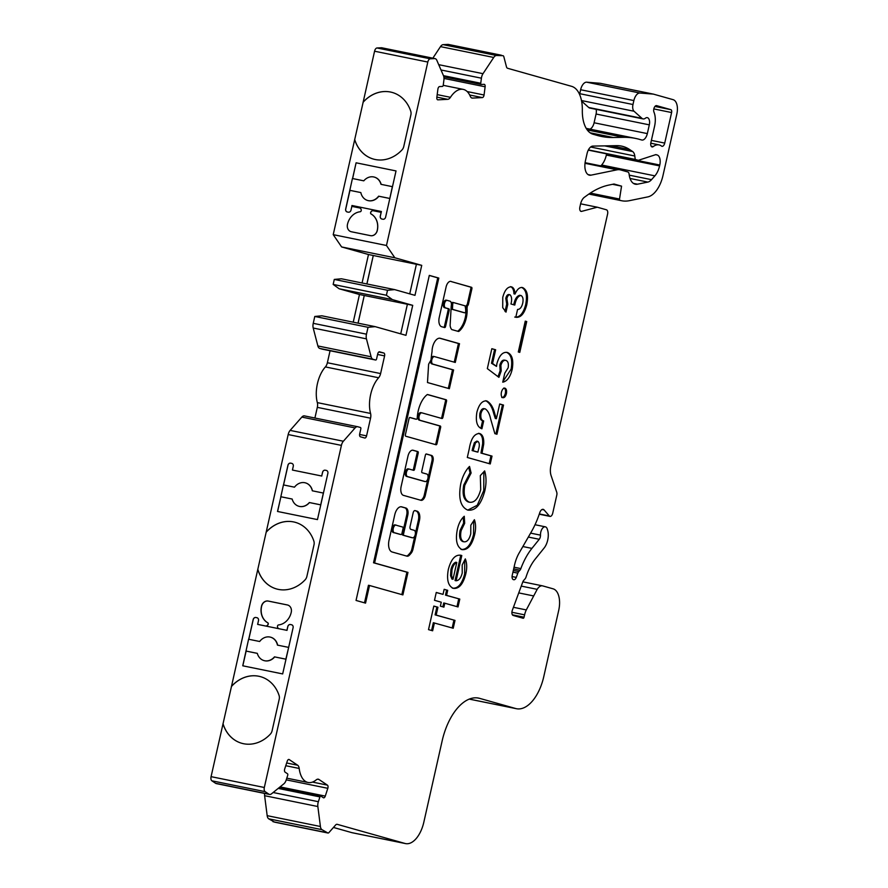 <?xml version="1.0" encoding="UTF-8"?>
<svg xmlns="http://www.w3.org/2000/svg" width="888" height="888" viewBox="0 0 888 888"><rect width="100%" height="100%" fill="white"/><g stroke="black" fill="none" stroke-linecap="round" stroke-linejoin="round"><path stroke-width="1.33" d="M453.679 302.619L452.669 302.408A1.276 0.677 101.5 0 0 452.636 302.408A1.276 0.677 101.5 0 0 451.726 303.474A1.276 0.677 101.5 0 0 451.67 303.863L451.426 308.203A1.276 0.677 101.5 0 0 451.848 309.257L463.647 312.576A1.276 0.677 101.5 0 0 463.68 312.587A1.276 0.677 101.5 0 0 463.703 312.587L464.746 312.798A1.276 0.677 101.5 0 0 465.712 311.211A15.529 8.236 101.5 0 0 465.123 306.238A1.276 0.677 101.5 0 0 464.746 305.738L453.724 302.63A1.276 0.677 101.5 0 0 453.701 302.619A1.276 0.677 101.5 0 0 452.791 303.696A1.276 0.677 101.5 0 0 452.736 304.073L452.492 308.414A1.276 0.677 101.5 0 0 452.913 309.468L464.713 312.798A1.276 0.677 101.5 0 0 464.746 312.798M441.713 326.762L444.611 327.55A1.276 0.677 101.5 0 0 444.644 327.561A1.276 0.677 101.5 0 0 445.554 326.484L449.217 310.245A1.276 0.677 101.5 0 0 448.84 308.813L445.598 307.892A3.841 2.042 -78.5 0 1 444.477 303.596A3.841 2.042 -78.5 0 1 447.208 300.377A3.841 2.042 -78.5 0 1 447.286 300.399L449.916 301.143A4.318 2.287 -78.5 0 1 451.226 305.983L450.116 325.496A9.269 4.917 101.5 0 0 451.703 329.481A1.276 0.677 101.5 0 0 451.903 329.615L458.486 331.468A1.276 0.677 101.5 0 0 458.519 331.468A1.276 0.677 101.5 0 0 458.896 331.357A18.093 9.59 101.5 0 0 467.055 308.447A1.276 0.677 -78.5 0 1 467.099 307.781L467.432 305.505A1.276 0.677 101.5 0 0 467.454 305.516A1.276 0.677 101.5 0 0 468.365 304.44L471.905 288.733A1.276 0.677 101.5 0 0 471.539 287.301L451.515 281.651A6.716 3.563 101.5 0 0 450.86 281.385A6.716 3.563 101.5 0 0 446.209 286.48L439.283 317.227A8.369 4.44 101.5 0 0 439.249 317.382A8.369 4.44 101.5 0 0 441.858 326.795A8.369 4.44 101.5 0 0 442.013 326.817M443.8 327.328A1.276 0.677 101.5 0 0 444.488 326.273L448.151 310.023A1.276 0.677 101.5 0 0 447.774 308.591L444.533 307.681A3.841 2.042 -78.5 0 1 443.412 303.374A3.841 2.042 -78.5 0 1 446.142 300.166A3.841 2.042 -78.5 0 1 446.22 300.177L447.13 300.366M432.545 347.208A10.712 5.683 101.5 0 0 432.056 351.504A65.29 34.621 101.5 0 0 431.024 359.995L428.615 364.191L427.483 382.528L449.361 388.7L453.59 369.963L432.922 364.136A3.841 2.042 -78.5 0 1 431.801 359.829A3.841 2.042 -78.5 0 1 434.532 356.61A3.841 2.042 -78.5 0 1 434.609 356.632L455.278 362.459L459.507 343.712L440.082 338.239A10.712 5.683 101.5 0 0 432.545 347.208M431.191 358.275A3.841 2.042 -78.5 0 1 433.466 356.399A3.841 2.042 -78.5 0 1 433.555 356.41L434.454 356.599M418.193 410.978A21.856 11.588 101.5 0 0 417.249 417.782A1.276 0.677 -78.5 0 1 416.283 419.247A1.276 0.677 -78.5 0 1 416.261 419.236L409.979 417.471A1.276 0.677 101.5 0 0 409.956 417.46A1.276 0.677 101.5 0 0 409.046 418.537L405.383 434.776A1.276 0.677 101.5 0 0 405.761 436.219L436.041 444.755A1.276 0.677 101.5 0 0 436.064 444.766A1.276 0.677 101.5 0 0 436.974 443.689L440.637 427.439A1.276 0.677 101.5 0 0 440.259 426.007L420.246 420.368A3.841 2.042 -78.5 0 1 419.125 416.061A3.841 2.042 -78.5 0 1 421.867 412.853A3.841 2.042 -78.5 0 1 421.944 412.865L441.947 418.514A1.276 0.677 101.5 0 0 441.98 418.514A1.276 0.677 101.5 0 0 442.89 417.449L446.553 401.198A1.276 0.677 101.5 0 0 446.176 399.767L427.594 394.527A1.276 0.677 101.5 0 0 427.572 394.516A1.276 0.677 101.5 0 0 427.184 394.627A21.856 11.588 101.5 0 0 418.193 410.978M435.22 444.522A1.276 0.677 101.5 0 0 435.908 443.467L439.571 427.228A1.276 0.677 101.5 0 0 439.194 425.796L419.192 420.146A3.841 2.042 -78.5 0 1 418.07 415.85A3.841 2.042 -78.5 0 1 420.801 412.631A3.841 2.042 -78.5 0 1 420.879 412.654L421.789 412.831M396.092 525.097L395.027 524.886A3.941 2.087 101.5 0 0 392.219 528.171A3.941 2.087 101.5 0 0 393.451 532.611L394.516 532.822A3.941 2.087 101.5 0 0 394.905 532.833L400.988 534.554A1.276 0.677 101.5 0 0 401.01 534.554A1.276 0.677 101.5 0 0 401.92 533.488L403.052 528.493A1.276 0.677 101.5 0 0 402.675 527.05L396.592 525.341A3.941 2.087 101.5 0 0 396.092 525.097A3.941 2.087 101.5 0 0 393.284 528.393A3.941 2.087 101.5 0 0 394.516 532.822M424.22 481.363A3.841 2.042 -78.5 0 1 424.142 481.352A3.841 2.042 -78.5 0 1 424.064 481.329L406.515 476.39A3.841 2.042 -78.5 0 1 405.394 472.083A3.841 2.042 -78.5 0 1 408.125 468.864A3.841 2.042 -78.5 0 1 408.203 468.886L409.113 469.075M406.46 472.294A3.841 2.042 -78.5 0 1 409.19 469.086A3.841 2.042 -78.5 0 1 409.268 469.108L413.63 470.329A1.276 0.677 101.5 0 0 413.653 470.34A1.276 0.677 101.5 0 0 414.563 469.264L418.226 453.024A1.276 0.677 101.5 0 0 417.848 451.592L413.142 450.26A7.06 3.741 101.5 0 0 412.998 450.227A7.06 3.741 101.5 0 0 407.981 456.121L401.143 486.469A7.959 4.218 101.5 0 0 403.463 495.371L420.901 500.299A6.072 3.219 101.5 0 0 421.023 500.321A6.072 3.219 101.5 0 0 425.341 495.249L433.011 461.227A5.173 2.742 101.5 0 0 431.501 455.433L426.351 453.979A1.276 0.677 101.5 0 0 426.329 453.979A1.276 0.677 101.5 0 0 425.408 455.045L421.756 471.295A1.276 0.677 101.5 0 0 422.122 472.727L426.817 474.048A3.841 2.042 -78.5 0 1 427.949 478.277A3.841 2.042 -78.5 0 1 425.208 481.574A3.841 2.042 -78.5 0 1 425.13 481.551L407.581 476.601A3.841 2.042 -78.5 0 1 406.46 472.294M264.069 660.605A12.155 10.29 -74.2 0 0 264.125 660.628L264.191 660.639A12.155 10.29 -74.2 0 0 264.191 660.639A12.155 10.29 -74.2 0 0 264.824 660.794A12.155 10.29 -74.2 0 0 274.692 656.909L285.858 659.162L288.656 647.408L282.673 673.925L242.746 665.8L248.596 639.238L259.651 641.491A12.155 10.29 -74.2 0 1 270.596 637.196L270.729 637.229A12.155 10.29 -74.2 0 0 270.662 637.218M265.734 626.04A2.564 2.176 -74.2 0 0 268.198 624.253A1.276 1.088 -74.2 0 0 267.788 622.777L267.654 622.732A15.296 12.954 105.8 0 1 261.461 606.404A15.296 12.954 105.8 0 1 261.649 605.638A6.405 5.428 105.8 0 1 268.232 601.054L287.346 604.95A6.405 5.428 105.8 0 1 287.679 605.028A6.405 5.428 105.8 0 1 291.364 611.688A15.296 12.954 105.8 0 1 278.521 624.941A1.276 1.088 -74.2 0 0 277.5 626.14A2.564 2.176 -74.2 0 0 279.121 628.76L286.924 630.347L287.768 626.606A2.564 2.176 105.8 0 1 290.465 624.53L291.53 624.752A2.564 2.176 105.8 0 1 293.096 627.683L288.656 647.408M267.788 622.777A15.296 12.954 105.8 0 1 261.594 606.437A15.296 12.954 105.8 0 1 261.782 605.672L261.649 605.638M351.781 206.36L359.596 207.947A2.564 2.176 105.8 0 1 361.216 210.567A1.276 1.088 105.8 0 1 360.195 211.755A15.296 12.954 -74.2 0 0 347.352 225.019A6.405 5.428 -74.2 0 0 351.049 231.679A6.405 5.428 -74.2 0 0 351.382 231.757L370.496 235.653A6.405 5.428 -74.2 0 0 377.067 231.069A15.296 12.954 -74.2 0 0 377.256 230.303A15.296 12.954 -74.2 0 0 371.062 213.975L371.129 213.986A1.276 1.088 105.8 0 1 370.707 212.51A2.564 2.176 105.8 0 1 373.315 210.745L381.13 212.332L380.286 216.084A2.564 2.176 105.8 0 0 381.718 218.981A2.564 2.176 105.8 0 1 380.353 216.095L381.385 211.511L351.97 205.505L351.781 206.36L359.662 207.959A2.564 2.176 105.8 0 1 359.762 207.992M351.049 231.679L351.104 231.701A6.405 5.428 -74.2 0 0 351.104 231.701A6.405 5.428 -74.2 0 0 351.448 231.779L370.562 235.664A6.405 5.428 -74.2 0 0 377.134 231.091A15.296 12.954 -74.2 0 0 377.322 230.325A15.296 12.954 -74.2 0 0 371.129 213.986M443.212 85.348A1.276 0.677 101.5 0 0 443.256 85.137L443.9 80.075A6.405 3.397 101.5 0 0 443.467 75.669L436.829 60.317A6.405 3.397 101.5 0 0 435.076 58.63A6.405 3.397 101.5 0 0 434.609 58.597L430.269 58.808A3.841 2.042 101.5 0 0 427.805 62.049L386.469 245.488L394.849 257.775L421.733 265.357L414.974 295.349L394.649 289.61L387.534 290.265L386.402 295.26L392.396 299.611L412.72 305.339L405.96 335.331L375.147 326.64L368.032 327.295L366.478 334.177A6.405 3.397 101.5 0 0 366.444 338.861L371.117 356.787A6.405 3.397 101.5 0 0 373.027 359.274L375.646 360.017A1.276 0.677 101.5 0 0 375.668 360.017A1.276 0.677 101.5 0 0 376.579 358.952L377.711 353.946A2.564 1.354 -78.5 0 1 379.531 351.803A2.564 1.354 -78.5 0 1 379.587 351.826L383.849 353.024A2.564 1.354 -78.5 0 1 384.593 355.888L380.608 373.571A6.405 3.397 -78.5 0 1 378.621 377.755A25.63 13.598 101.5 0 0 370.574 413.453A6.405 3.397 -78.5 0 1 370.551 418.193L366.566 435.875A2.564 1.354 -78.5 0 1 364.746 438.017A2.564 1.354 -78.5 0 1 364.691 437.995L360.439 436.796A2.564 1.354 -78.5 0 1 359.684 433.932L360.817 428.926A1.276 0.677 101.5 0 0 360.439 427.494L357.82 426.751A6.405 3.397 101.5 0 0 357.686 426.728A6.405 3.397 101.5 0 0 355.089 427.927L343.367 441.236A6.405 3.397 101.5 0 0 341.414 445.388L264.324 787.49A3.841 2.042 101.5 0 0 265.112 791.641L268.853 794.15A6.405 3.397 101.5 0 0 269.53 794.427A6.405 3.397 101.5 0 0 271.539 793.805L283.883 783.804A6.405 3.397 101.5 0 0 286.136 780.152L287.701 775.357A1.276 0.677 101.5 0 0 287.756 775.146A1.276 0.677 101.5 0 0 287.501 773.759L285.115 772.16A2.564 1.354 -78.5 0 1 284.704 768.964L287.246 761.183A2.564 1.354 -78.5 0 1 288.944 759.462A2.564 1.354 -78.5 0 1 289.222 759.584L297.658 765.223A6.405 3.397 -78.5 0 1 299.201 768.453A25.63 13.598 101.5 0 0 308.092 782.483A25.63 13.598 101.5 0 0 316.25 779.853A6.405 3.397 -78.5 0 1 318.281 779.187A6.405 3.397 -78.5 0 1 318.959 779.475L327.406 785.125A2.564 1.354 -78.5 0 1 327.938 787.889A2.564 1.354 -78.5 0 1 327.816 788.311L325.274 796.103A2.564 1.354 -78.5 0 1 323.565 797.824A2.564 1.354 -78.5 0 1 323.299 797.702L320.912 796.114A1.276 0.677 101.5 0 0 320.779 796.048A1.276 0.677 101.5 0 0 319.924 796.913L318.359 801.709A6.405 3.397 101.5 0 0 317.849 806.526L320.413 826.495A6.405 3.397 101.5 0 0 321.956 829.658L327.894 833A2.564 1.354 101.5 0 0 327.938 833.011A2.564 1.354 101.5 0 0 328.982 832.522L335.575 825.041A3.841 2.042 -78.5 0 1 337.14 824.308A3.841 2.042 -78.5 0 1 337.218 824.33L405.095 843.478A25.63 13.598 101.5 0 0 405.605 843.6A25.63 13.598 101.5 0 0 423.831 822.177L442.135 740.947A51.271 27.195 -78.5 0 1 478.588 698.101A51.271 27.195 -78.5 0 1 479.62 698.356L515.684 708.524A38.45 20.391 101.5 0 0 516.461 708.713A38.45 20.391 101.5 0 0 543.789 676.578L558.719 610.345A19.225 10.201 101.5 0 0 553.113 588.833L542.69 585.891A10.256 5.439 101.5 0 0 542.479 585.847A10.256 5.439 101.5 0 0 537.185 589.332L526.307 609.923A12.821 6.793 101.5 0 0 524.586 614.851L524.064 617.193A1.276 0.677 -78.5 0 1 523.154 618.259A1.276 0.677 -78.5 0 1 523.121 618.259L513.186 615.451A3.841 2.042 -78.5 0 1 512.332 610.256L522.777 582.006A3.841 2.042 -78.5 0 1 523.687 580.419L525.052 578.865A3.841 2.042 101.5 0 0 526.062 576.956A38.45 20.391 -78.5 0 1 535.209 559.096L544.144 547.996A12.821 6.793 101.5 0 0 547.707 540.104A12.821 6.793 101.5 0 0 547.63 530.214L547.286 529.082A6.405 3.397 101.5 0 0 545.321 526.828A6.405 3.397 101.5 0 0 540.492 535.142A3.841 2.042 -78.5 0 1 540.315 536.918A3.841 2.042 -78.5 0 1 539.249 539.282L531.923 548.384A52.547 27.872 101.5 0 0 520.868 568.586A3.841 2.042 -78.5 0 1 519.957 570.185L518.759 571.55A3.841 2.042 101.5 0 0 517.837 573.149L516.272 577.411A3.841 2.042 -78.5 0 1 513.797 579.731A3.841 2.042 -78.5 0 1 513.542 579.653A3.841 2.042 -78.5 0 1 513.431 579.631A3.841 2.042 -78.5 0 1 512.232 575.313L514.552 565.012A25.63 13.598 -78.5 0 1 519.125 553.013L531.268 531.979A64.091 33.988 101.5 0 0 539.738 512.764A5.128 2.72 -78.5 0 1 543.145 509.346A5.128 2.72 -78.5 0 1 544.078 509.923L549.295 515.961A3.841 2.042 101.5 0 0 549.994 516.394A3.841 2.042 101.5 0 0 552.725 513.186L556.776 495.227A3.841 2.042 101.5 0 0 556.721 492.163L551.126 475.691A12.821 6.793 -78.5 0 1 550.937 465.456L607.581 214.097A3.841 2.042 101.5 0 0 606.46 209.801L597.28 207.204L581.618 211.377A3.841 2.042 -78.5 0 1 581.085 211.4A3.841 2.042 -78.5 0 1 579.886 207.082L580.552 204.085A8.969 4.762 -78.5 0 1 584.371 197.28L587.667 194.905A128.172 67.976 -78.5 0 1 608.935 185.059L614.008 184.016L621.556 186.147L619.524 199.023A1.276 0.677 101.5 0 0 619.924 200.299L620.368 200.433A64.091 33.988 101.5 0 0 621.667 200.744A64.091 33.988 101.5 0 0 629.326 200.688L647.84 196.892A25.63 13.598 101.5 0 0 662.992 175.491L676.845 114.019A12.821 6.793 101.5 0 0 673.104 99.667L653.446 94.128L639.948 93.029A8.969 4.762 101.5 0 0 633.865 100.566L632.978 104.518A6.405 3.397 101.5 0 0 634.043 111.244L641.957 118.326A7.692 4.074 101.5 0 0 643.067 118.903A7.692 4.074 101.5 0 0 645.376 118.226A6.405 3.397 -78.5 0 1 647.308 117.649A6.405 3.397 -78.5 0 1 649.306 124.853L647.33 133.6A7.692 4.074 -78.5 0 1 641.869 140.027A7.692 4.074 -78.5 0 1 641.713 139.993L638.017 138.95A3.841 2.042 -78.5 0 1 637.85 138.928A3.841 2.042 -78.5 0 1 637.806 138.917A192.263 101.965 101.5 0 0 635.586 138.417A192.263 101.965 101.5 0 0 623.576 137.329L613.386 137.518A192.263 101.965 -78.5 0 1 601.387 136.441A192.263 101.965 -78.5 0 1 597.48 135.498L593.117 134.266A32.046 16.994 -78.5 0 1 582.328 110.29A32.046 16.994 101.5 0 0 571.539 86.314L507.603 68.276A3.841 2.042 -78.5 0 1 506.46 66.789L503.862 56.821A2.953 1.565 101.5 0 0 502.985 55.678L496.425 55.489A6.405 3.397 101.5 0 0 493.728 57.465L483.005 73.682A6.405 3.397 101.5 0 0 481.407 78.188L480.752 83.25A1.276 0.677 101.5 0 0 481.196 84.471A1.276 0.677 101.5 0 0 481.285 84.471L484.06 84.338A2.564 1.354 -78.5 0 1 484.249 84.349A2.564 1.354 -78.5 0 1 485.126 86.791L484.06 95.005A2.564 1.354 -78.5 0 1 483.982 95.438A2.564 1.354 -78.5 0 1 482.351 97.591L472.516 98.091A6.405 3.397 -78.5 0 1 472.061 98.057A6.405 3.397 -78.5 0 1 470.285 96.315A25.63 13.598 101.5 0 0 463.192 89.377A25.63 13.598 101.5 0 0 450.449 97.314A6.405 3.397 -78.5 0 1 447.719 99.334L437.895 99.833A2.564 1.354 -78.5 0 1 437.717 99.811A2.564 1.354 -78.5 0 1 436.841 97.369L437.895 89.166A2.564 1.354 -78.5 0 1 439.616 86.569L442.391 86.436A1.276 0.677 101.5 0 0 443.212 85.348M467.621 510.045C460.517 506.837 458.219 498.101 460.75 483.827C462.526 476.357 465.445 470.562 469.519 466.444L471.106 473.015L464.79 485.292C463.203 494.516 464.735 500.155 469.386 502.197L468.32 501.975L469.386 502.197C474.425 503.008 478.199 498.812 480.719 489.621L480.319 475.613L484.648 470.906C486.402 476.745 486.469 483.361 484.837 490.753C481.063 504.817 475.324 511.244 467.621 510.045L468.387 510.223M463.27 517.16L463.614 523.076L460.084 530.391C458.885 536.463 459.795 540.193 462.815 541.58L463.88 541.791C466.999 542.202 469.297 539.527 470.762 533.777L470.818 525.185L474.392 519.713C475.901 523.964 475.968 528.959 474.625 534.698C471.983 545.154 467.81 550.138 462.093 549.639C456.854 546.964 455.267 540.281 457.32 529.559C458.652 523.565 460.972 519.136 464.269 516.261L464.679 523.287L461.15 530.602C459.951 536.685 460.861 540.415 463.88 541.791L463.236 541.658M448.307 569.552C451.082 559.074 455.311 554.323 461.016 555.3L461.793 555.544L456.11 580.752C458.93 580.563 460.972 577.988 462.237 573.004L462.182 565.001L465.312 558.896C467.01 563.092 467.155 568.165 465.745 574.092C463.081 584.271 458.963 589.022 453.402 588.344C448.185 586.124 446.486 579.853 448.307 569.552M460.417 555.167L461.793 555.544M414.141 530.291A3.841 2.042 -78.5 0 1 415.273 534.521A3.841 2.042 -78.5 0 1 412.531 537.806A3.841 2.042 -78.5 0 1 412.454 537.784L403.929 535.386A1.276 0.677 -78.5 0 1 403.552 533.943L407.781 515.207A6.405 3.397 101.5 0 0 405.905 508.025L401.72 506.848A9.502 5.039 101.5 0 0 401.531 506.804A9.502 5.039 101.5 0 0 394.772 514.74L389.055 540.137A10.601 5.617 101.5 0 0 392.141 551.992L406.871 556.143A6.405 3.397 101.5 0 0 406.993 556.177A6.405 3.397 101.5 0 0 409.601 554.967L411.011 553.368A6.405 3.397 101.5 0 0 412.964 549.217L419.436 520.49A8.336 4.418 101.5 0 0 417.005 511.155L415.051 510.611A2.564 1.354 101.5 0 0 414.996 510.589A2.564 1.354 101.5 0 0 413.175 512.731L410.078 526.484A2.564 1.354 101.5 0 0 410.822 529.348L414.141 530.291M356.044 600.443L365.545 603.13L369.519 585.492L402.897 594.905L407.969 572.405L374.592 562.992L438.805 278.066L429.304 275.391L356.044 600.443M664.724 143.09A3.841 2.042 -78.5 0 1 661.982 146.309A3.841 2.042 -78.5 0 1 661.493 146.065A19.225 10.201 101.5 0 0 659.018 144.888A19.225 10.201 101.5 0 0 653.235 146.609A3.841 2.042 -78.5 0 1 652.081 146.942A3.841 2.042 -78.5 0 1 650.882 142.624L654.556 126.34A16.661 8.836 101.5 0 0 653.968 112.132A3.841 2.042 -78.5 0 1 654.167 107.803A3.841 2.042 -78.5 0 1 656.576 105.639A3.841 2.042 -78.5 0 1 656.654 105.661L670.862 109.668A2.564 1.354 -78.5 0 1 671.606 112.543L664.724 143.09L651.381 140.382M590.964 175.169A12.821 6.793 -78.5 0 1 589.432 175.18A12.821 6.793 -78.5 0 1 585.436 160.772L587.046 153.646A8.969 4.762 -78.5 0 1 592.862 146.098L616.672 145.654A76.901 40.781 -78.5 0 1 621.478 146.087A76.901 40.781 -78.5 0 1 629.603 149.528L632.645 151.559A8.969 4.762 -78.5 0 1 634.798 155.999L635.242 159.429L638.361 160.317L655.844 154.612L657.153 154.978A8.969 4.762 -78.5 0 1 659.773 165.024L659.573 165.901A15.385 8.159 -78.5 0 1 654.889 175.857L651.515 179.676A12.821 6.793 -78.5 0 1 647.851 182.084L637.506 184.204A17.949 9.513 -78.5 0 1 635.364 184.227A17.949 9.513 -78.5 0 1 629.159 174.548L629.093 174.015A3.841 2.042 101.5 0 0 627.838 171.961L620.612 169.93A25.63 13.598 101.5 0 0 620.09 169.808A25.63 13.598 101.5 0 0 617.027 169.819L590.964 175.169L588.034 174.57M520.901 295.46C517.926 296.126 515.895 299.323 514.796 305.072L510.966 303.996C512.087 299.611 511.777 296.548 510.023 294.783C508.58 294.649 507.536 295.926 506.87 298.59L507.781 304.284L506.005 312.132L502.719 307.637L502.763 297.369C504.662 290.165 507.581 286.658 511.532 286.857C513.686 287.645 514.84 290.054 515.018 294.061C517.193 289.111 519.758 286.957 522.721 287.623C527.183 289.954 528.527 295.704 526.728 304.884C524.353 313.73 520.712 317.86 515.795 317.282L517.571 309.435C519.902 309.457 521.622 307.415 522.699 303.296C523.52 299.145 522.921 296.525 520.901 295.46L520.723 295.426M440.381 606.138L441.258 602.208L434.498 600.299L436.263 592.451L443.034 594.361L444.167 589.31L447.696 590.309L446.564 595.36L459.795 599.089L458.03 606.937L444.788 603.207L443.911 607.137L440.381 606.138M434.399 622.943L432.634 630.791L428.516 629.625L433.821 606.071L437.939 607.237L436.175 615.084L455 620.401L453.224 628.249L433.333 622.721L431.59 630.491M492.019 456.099L490.254 463.947L467.31 457.475L469.286 448.718C470.984 438.55 474.436 433.488 479.642 433.522C482.728 434.632 484.082 438.217 483.683 444.266L482.018 453.28L492.019 456.099L490.953 455.877L489.21 463.647M485.27 408.869C483.327 408.569 481.873 410.189 480.919 413.73C480.441 417.926 481.363 420.324 483.683 420.945L481.906 428.793C477.045 426.973 475.38 421.411 476.911 412.121C479.065 404.218 482.339 400.488 486.746 400.932C490.465 402.908 493.106 407.059 494.672 413.375L496.381 418.714L499.7 403.985L503.518 405.072L496.947 434.232L494.86 433.644L490.553 418.648C489.588 413.897 487.823 410.633 485.27 408.869L485.114 408.835M506.404 393.661C505.605 396.525 504.406 397.868 502.819 397.713C501.365 397.014 500.899 395.182 501.409 392.241C502.197 389.377 503.385 388.023 504.972 388.178C506.438 388.877 506.915 390.709 506.404 393.661L505.339 393.44C504.539 396.303 503.341 397.658 501.764 397.502M501.198 370.962L498.912 377.345L487.334 368.609L491.83 348.695L495.648 349.772L492.563 363.458L496.514 366.4L496.903 363.625C499.334 355.278 502.863 351.57 507.503 352.514C512.165 354.534 513.73 360.162 512.187 369.386C510.256 377.056 507.104 381.318 502.741 382.184L504.761 373.215L508.169 367.776C508.802 363.636 508.036 361.172 505.871 360.406L504.806 360.184C502.664 359.696 500.999 361.361 499.822 365.168L500.888 365.379L501.198 370.962L500.133 370.74L498.013 376.656M505.871 360.406C503.729 359.918 502.064 361.571 500.888 365.379M526.728 321.556L519.769 352.403L518.303 351.981L525.252 321.145L526.728 321.556L525.663 321.345L518.725 352.103M392.252 92.463A34.61 29.315 -74.2 0 0 363.137 102.253L333.222 234.654L341.614 246.942L368.487 254.523L362.071 282.983M363.137 102.253L374.57 51.215A3.841 2.042 101.5 0 1 377.023 47.974L381.374 47.763A6.405 3.397 101.5 0 1 381.84 47.797L435.076 58.63M501.42 55.234L448.185 44.4L443.179 44.655A6.405 3.397 101.5 0 0 440.481 46.62L432.845 58.175M596.103 109.346A6.405 3.397 -78.5 0 1 596.07 114.019L594.094 122.766A7.692 4.074 -78.5 0 1 589.843 129.115M581.596 101.121L588.711 107.492A7.692 4.074 101.5 0 0 589.832 108.07L643.067 118.903M653.446 94.128L600.199 83.294L586.702 82.184A8.969 4.762 101.5 0 0 580.63 89.732L579.731 93.684A6.405 3.397 101.5 0 0 579.587 94.439M333.455 827.45L351.848 832.644A25.63 13.598 101.5 0 0 352.37 832.766L405.605 843.6M264.58 793.428A6.405 3.397 101.5 0 0 264.613 795.692L267.177 815.661A6.405 3.397 101.5 0 0 268.709 818.825L274.647 822.166A2.564 1.354 101.5 0 0 274.703 822.177A2.564 1.354 101.5 0 0 274.758 822.188M260.595 676.689A34.61 29.315 -74.2 0 0 231.468 686.48L211.078 776.656A3.841 2.042 101.5 0 0 211.877 780.807L215.606 783.305A6.405 3.397 101.5 0 0 216.295 783.593L269.53 794.427M231.468 686.48L257.786 569.43A34.61 29.315 -74.2 0 0 276.545 588.955A34.61 29.315 -74.2 0 0 305.095 579.842A6.405 5.428 -74.2 0 0 306.871 576.445L313.997 544.832A6.405 5.428 -74.2 0 0 313.841 541.036A34.61 29.315 -74.2 0 0 295.338 522.344A34.61 29.315 -74.2 0 0 266.189 532.123L257.786 569.43M357.553 426.706L304.573 415.917A6.405 3.397 101.5 0 0 304.44 415.895A6.405 3.397 101.5 0 0 301.842 417.094L290.132 430.403A6.405 3.397 101.5 0 0 288.178 434.554L266.189 532.123M330.07 350.738L327.372 362.737A6.405 3.397 -78.5 0 1 325.385 366.922A25.63 13.598 101.5 0 0 317.338 402.619A6.405 3.397 -78.5 0 1 317.316 407.359L314.907 418.015M375.147 326.64L321.911 315.806L314.785 316.461L313.242 323.332A6.405 3.397 101.5 0 0 313.209 328.027L317.882 345.954A6.405 3.397 101.5 0 0 319.78 348.44L322.411 349.184A1.276 0.677 101.5 0 0 322.433 349.184A1.276 0.677 101.5 0 0 322.455 349.184L375.668 360.017M394.649 289.61L341.414 278.777L334.288 279.431L333.166 284.426L339.161 288.778L359.474 294.505L353.235 322.189M606.604 153.857A8.969 4.762 -78.5 0 1 606.537 154.19L606.338 155.067A15.385 8.159 -78.5 0 1 601.642 165.024L600.876 165.889M277.589 511.477L280.908 496.758L292.152 499.045A12.155 10.29 -74.2 0 0 298.845 506.271A12.155 10.29 -74.2 0 0 309.346 502.53L320.779 504.861L327.872 473.348A2.564 2.176 -74.2 0 0 326.307 470.418L325.241 470.196A2.564 2.176 -74.2 0 0 322.555 472.261L321.711 476.012L292.43 470.052L293.273 466.311A2.564 2.176 -74.2 0 0 291.708 463.37L290.642 463.159A2.564 2.176 -74.2 0 0 287.945 465.223L283.505 484.937M298.912 506.293A12.155 10.29 -74.2 0 0 298.979 506.304A12.155 10.29 -74.2 0 0 309.468 502.575L320.779 504.872L317.46 519.591L277.522 511.466L280.908 496.758M222.999 723.764A34.61 29.315 -74.2 0 0 241.769 743.289A34.61 29.315 -74.2 0 0 270.307 734.176A6.405 5.428 -74.2 0 0 272.094 730.78L279.221 699.167A6.405 5.428 -74.2 0 0 279.054 695.371A34.61 29.315 -74.2 0 0 260.561 676.678A34.61 29.315 -74.2 0 0 231.413 686.457M248.729 639.271L253.169 619.558A2.564 2.176 105.8 0 1 255.855 617.493L256.921 617.704A2.564 2.176 105.8 0 1 258.486 620.645L257.642 624.386L265.468 625.985A2.564 2.176 -74.2 0 0 268.076 624.22A1.276 1.088 -74.2 0 0 267.654 622.732M386.469 245.488L333.222 234.654M354.667 139.538A34.61 29.315 -74.2 0 0 373.426 159.074A34.61 29.315 -74.2 0 0 401.975 149.95A6.405 5.428 -74.2 0 0 403.751 146.553L410.878 114.941A6.405 5.428 -74.2 0 0 410.722 111.144A34.61 29.315 -74.2 0 0 392.219 92.452A34.61 29.315 -74.2 0 0 363.07 102.231M351.848 206.371L351.004 210.123A2.564 2.176 105.8 0 1 348.307 212.188L347.252 211.977A2.564 2.176 105.8 0 1 345.676 209.035L352.425 178.51L363.791 180.83A12.155 10.29 105.8 0 1 374.281 177.089A12.155 10.29 105.8 0 1 380.985 184.327L392.485 186.68L385.614 217.16A2.564 2.176 105.8 0 1 382.917 219.236L381.851 219.014A2.564 2.176 105.8 0 1 381.718 218.981M352.558 178.544L356.099 162.804L396.026 170.929L392.485 186.68M421.733 265.357L416.405 264.269L409.734 293.873M366.866 283.96L373.282 255.489L368.487 254.523M412.72 305.339L407.392 304.262L400.721 333.855M358.031 323.165L364.269 295.482L359.474 294.505M326.251 832.533L273.005 821.7M533.222 595.848L518.747 592.907M597.28 207.204L580.619 203.818M621.556 186.147L612.565 184.316M394.849 257.775L341.614 246.942M366.933 283.971L373.282 255.489M373.349 255.511L416.405 264.28M387.534 290.265L334.288 279.431M386.402 295.26L333.166 284.426M392.396 299.611L339.161 288.778M358.097 323.176L364.269 295.482M364.335 295.504L407.392 304.262M368.032 327.295L314.785 316.461M635.242 159.429L588.389 149.894M638.361 160.317L588.278 150.116M347.153 211.943A2.564 2.176 105.8 0 1 345.743 209.057L349.961 190.365L360.828 192.574L349.761 190.31M367.787 200.51A12.155 10.29 -74.2 0 0 367.887 200.544A12.155 10.29 -74.2 0 0 378.832 196.237L378.632 196.181A12.155 10.29 105.8 0 1 367.688 200.488A12.155 10.29 105.8 0 1 360.828 192.563M392.352 186.635L389.821 198.479L378.832 196.237M389.688 198.435L378.632 196.181M371.062 213.975A1.276 1.088 105.8 0 1 370.651 212.487A2.564 2.176 105.8 0 1 373.249 210.722L381.13 212.332M381.063 212.31L381.252 211.466M381.174 184.371A12.155 10.29 -74.2 0 0 374.481 177.145A12.155 10.29 -74.2 0 0 374.381 177.123M352.625 178.555L356.099 162.804M356.166 162.815L396.026 170.929M291.875 463.414A2.564 2.176 -74.2 0 0 291.775 463.392L290.709 463.181A2.564 2.176 -74.2 0 0 288.012 465.245L283.572 484.948M280.841 496.736L283.439 484.926L294.494 487.179A12.155 10.29 -74.2 0 1 305.439 482.872A12.155 10.29 -74.2 0 1 312.31 490.798L323.432 493.073M305.505 482.894A12.155 10.29 105.8 0 1 305.572 482.917A12.155 10.29 105.8 0 1 312.432 490.831M326.473 470.462A2.564 2.176 -74.2 0 0 326.373 470.44L325.308 470.218A2.564 2.176 -74.2 0 0 322.622 472.283L321.711 476.012M321.778 476.035L292.43 470.052M280.774 496.725L292.152 499.034M320.712 504.85L323.365 493.051M242.813 665.811L246.131 651.093L257.309 653.368A12.155 10.29 -74.2 0 0 264.002 660.583A12.155 10.29 -74.2 0 0 274.492 656.854M288.522 647.363L277.456 645.121A12.155 10.29 -74.2 0 0 270.596 637.196M257.298 653.346L245.932 651.037M257.642 624.386L286.924 630.347M261.782 605.672A6.405 5.428 105.8 0 1 268.354 601.098L287.479 604.983A6.405 5.428 105.8 0 1 287.745 605.05M286.991 630.369L287.834 626.617A2.564 2.176 105.8 0 1 290.531 624.553L291.597 624.775A2.564 2.176 105.8 0 1 291.697 624.797M277.655 645.154A12.155 10.29 -74.2 0 0 270.796 637.251A12.155 10.29 -74.2 0 0 270.762 637.24L270.729 637.229A12.155 10.29 -74.2 0 1 277.589 645.143M248.795 639.282L253.235 619.58A2.564 2.176 105.8 0 1 255.922 617.515L256.987 617.726A2.564 2.176 105.8 0 1 257.087 617.748M274.692 656.909L285.991 659.207M223.066 723.775A34.61 29.315 -74.2 0 0 241.802 743.3M295.371 522.355A34.61 29.315 -74.2 0 0 266.256 532.145M257.853 569.441A34.61 29.315 -74.2 0 0 276.579 588.966M354.723 139.56A34.61 29.315 -74.2 0 0 373.46 159.074M510.023 294.783L508.957 294.561C507.514 294.439 506.471 295.704 505.805 298.368L506.87 298.59M505.805 298.368L506.715 304.073L507.781 304.284M506.715 304.073L505.039 311.477M510.467 286.635C512.62 287.435 513.775 289.832 513.963 293.85L515.018 294.061M521.656 287.412C526.118 289.732 527.461 295.493 525.663 304.673L526.728 304.884M525.663 304.673C523.287 313.508 519.647 317.649 514.729 317.06M519.846 295.249C516.86 295.904 514.829 299.112 513.73 304.85M436.252 592.529L443.034 594.361M444.155 589.388L447.696 590.309M446.631 590.087L445.499 595.138L446.564 595.36M445.499 595.138L459.795 599.089M458.73 598.867L456.987 606.648M442.857 606.837L443.723 602.985L444.788 603.207M433.799 606.16L437.939 607.237M436.874 607.026L435.109 614.873L436.175 615.084M435.109 614.873L455 620.401M453.935 620.179L452.181 627.949M420.357 500.144A6.072 3.219 101.5 0 0 424.275 495.038L431.945 461.005A5.173 2.742 101.5 0 0 430.436 455.222L426.107 454.001M412.809 470.096A1.276 0.677 101.5 0 0 413.497 469.053L417.16 452.802A1.276 0.677 101.5 0 0 416.783 451.37L412.576 450.183M401.853 594.605L406.904 572.194L373.526 562.781L437.74 277.855L429.281 275.469M437.74 277.855L438.805 278.066M373.526 562.781L374.592 562.992M406.904 572.194L407.969 572.405M364.502 602.83L368.453 585.27L369.519 585.492M411.544 537.595A3.841 2.042 -78.5 0 1 411.466 537.584A3.841 2.042 -78.5 0 1 411.388 537.573L402.863 535.164A1.276 0.677 -78.5 0 1 402.486 533.732L406.715 514.985A6.405 3.397 101.5 0 0 404.839 507.814L401.065 506.748M415.429 533.344L418.37 520.279A8.336 4.418 101.5 0 0 415.939 510.944L414.707 510.589M406.338 555.999A6.405 3.397 101.5 0 0 408.536 554.756L409.945 553.146A6.405 3.397 101.5 0 0 411.899 549.006L414.885 535.775M394.627 532.844L399.922 534.332A1.276 0.677 101.5 0 0 399.944 534.343A1.276 0.677 101.5 0 0 399.977 534.343M416.283 419.247L415.229 419.025A1.276 0.677 -78.5 0 1 415.229 419.025A1.276 0.677 -78.5 0 1 415.196 419.025L409.734 417.482M441.136 418.281A1.276 0.677 101.5 0 0 441.824 417.227L445.487 400.988A1.276 0.677 101.5 0 0 445.11 399.545L427.35 394.538M448.318 388.411L452.525 369.741L431.857 363.914A3.841 2.042 -78.5 0 1 430.569 360.783M452.525 369.741L453.59 369.963M454.234 362.16L458.441 343.501L439.627 338.195M458.441 343.501L459.507 343.712M466.422 305.306A1.276 0.677 101.5 0 0 467.299 304.229L470.84 288.511A1.276 0.677 101.5 0 0 470.474 287.079L451.515 281.651M457.664 331.235A1.276 0.677 101.5 0 0 457.831 331.146A18.093 9.59 101.5 0 0 465.989 308.236A1.276 0.677 -78.5 0 1 466.034 307.57L466.367 305.294L467.432 305.505M466.544 305.339L467.61 305.561M460.728 555.333L455.045 580.541L456.11 580.752M464.746 560.006L464.679 573.87L465.745 574.092M464.679 573.87C462.015 584.049 457.897 588.8 452.336 588.122M456.787 562.459L455.722 562.237C453.457 563.203 451.859 565.689 450.915 569.685L450.56 575.646L451.937 579.065L453.002 579.276L456.787 562.459C454.523 563.425 452.924 565.9 451.981 569.907L451.615 575.857L453.002 579.276M450.56 575.646L451.615 575.857M450.915 569.685L451.981 569.907M463.614 523.076L464.679 523.287M460.084 530.391L461.15 530.602M473.737 520.712L473.559 534.476L474.625 534.698M473.559 534.476C470.918 544.943 466.744 549.916 461.027 549.417M468.709 467.288L470.041 472.805L471.106 473.015M470.041 472.805L463.736 485.07L464.79 485.292M463.736 485.07C462.137 494.305 463.669 499.933 468.32 501.975M483.849 471.772L483.771 490.531L484.837 490.753M483.771 490.531L477.267 505.261L467.798 510.089M478.577 433.3C481.673 434.421 483.017 438.006 482.617 444.056L483.683 444.266M482.617 444.056L480.952 453.058L482.018 453.28M480.952 453.058L490.953 455.877M472.694 448.096L472.127 450.571L476.834 451.903L477.899 452.114L478.532 449.339C479.764 445.41 479.542 442.746 477.866 441.369L476.712 441.136L474.403 442.668L472.694 448.096L473.759 448.318L473.193 450.782L477.899 452.114M472.127 450.571L473.193 450.782M474.403 442.668L475.469 442.879L473.759 448.318M477.866 441.369L475.469 442.879M476.801 441.147L477.7 441.336M484.204 408.647C482.262 408.347 480.819 409.967 479.864 413.508L480.919 413.73M479.864 413.508C479.376 417.704 480.297 420.113 482.617 420.723L483.683 420.945M482.617 420.723L480.896 428.338M485.681 400.721C489.399 402.697 492.041 406.837 493.606 413.153L495.315 418.492L496.381 418.714M499.678 404.073L503.518 405.072M502.453 404.85L495.904 433.932M503.907 387.967C505.372 388.666 505.849 390.487 505.339 393.44M491.808 348.773L495.648 349.772M494.583 349.55L491.497 363.248L492.563 363.458M491.497 363.248L496.514 366.4M506.438 352.303C511.1 354.323 512.665 359.951 511.122 369.175L512.187 369.386M511.122 369.175L502.841 381.696M499.822 365.168L500.133 370.74M264.002 660.583L264.125 660.628A12.155 10.29 -74.2 0 0 264.757 660.772A12.155 10.29 -74.2 0 0 274.625 656.887M482.351 97.591L469.674 95.016M539.249 539.282L528.338 537.062M327.816 788.311L286.236 779.853M264.324 787.49L211.078 776.656M341.414 445.388L288.178 434.554M427.805 62.049L374.57 51.215M265.112 791.641L211.877 780.807M268.853 794.15L215.606 783.305M289.222 759.584L288.656 759.462M297.658 765.223L286.658 762.981M299.201 768.453L285.758 765.711M318.959 779.475L317.549 779.187M327.406 785.125L312.487 782.084M325.274 796.103L280.053 786.901M320.624 796.048L279.176 787.612M319.924 796.913L278.188 788.411M318.359 801.709L273.138 792.507M317.849 806.526L264.613 795.692M320.413 826.495L267.177 815.661M321.956 829.658L268.709 818.825M327.894 833L274.647 822.166M405.095 843.478L351.848 832.644M479.62 698.356L477.522 697.935M515.684 708.524L469.319 699.089M537.185 589.332L521.267 586.102M526.307 609.923L513.419 607.303M524.586 614.851L511.899 612.265M524.064 617.193L512.398 614.818M540.492 535.142L530.613 533.133M531.923 548.384L522.866 546.542M520.868 568.586L514.063 567.199M519.957 570.185L513.675 568.908M518.759 571.55L513.331 570.451M517.837 573.149L512.942 572.15M516.272 577.411L512.065 576.556M544.078 509.923L542.057 509.512M549.295 515.961L539.349 513.941M581.618 211.377L580.597 211.166M619.524 199.023L590.32 193.084M619.924 200.299L588.955 193.995M620.368 200.433L588.91 194.028M639.948 93.029L586.702 82.184M633.865 100.566L580.63 89.732M632.978 104.518L579.731 93.684M634.043 111.244L581.485 100.544M641.957 118.326L588.711 107.492M649.306 124.853L596.07 114.019M647.33 133.6L594.094 122.766M623.576 137.329L587.245 129.937M613.386 137.518L590.087 132.778M496.425 55.489L443.179 44.655M493.728 57.465L440.481 46.62M483.005 73.682L438.705 64.669M481.407 78.188L441.003 69.974M480.752 83.25L443.467 75.658M481.107 84.438L443.834 76.856L481.196 84.471M485.126 86.791L444 78.422M484.06 95.005L467.177 91.564M472.516 98.091L471.628 97.902M450.449 97.314L437.196 94.616M447.719 99.334L436.874 97.125M434.609 58.597L381.374 47.763M430.269 58.808L377.023 47.974M366.478 334.177L313.242 323.332M366.444 338.861L313.209 328.027M371.117 356.787L317.882 345.954M373.027 359.274L319.78 348.44M375.646 360.017L322.411 349.184M383.849 353.024L378.81 352.003M384.593 355.888L377.589 354.467M380.608 373.571L327.372 362.737M378.621 377.755L325.385 366.922M370.574 413.453L317.338 402.619M370.551 418.193L317.316 407.359M366.566 435.875L359.596 434.454M355.089 427.927L301.842 417.094M343.367 441.236L290.132 430.403M629.603 149.528L611.066 145.754M632.645 151.559L604.706 145.876M634.798 155.999L590.642 147.008M657.153 154.978L655.655 154.679M659.773 165.024L606.537 154.19M659.573 165.901L606.338 155.067M654.889 175.857L601.642 165.024M651.515 179.676L629.248 175.147M647.851 182.084L630.047 178.466M637.506 184.204L633.388 183.372M617.027 169.819L585.003 163.303M653.235 146.609L651.148 146.176M670.862 109.668L654.956 106.438M671.606 112.543L653.823 108.924M406.515 476.39L407.581 476.601M424.064 481.329L425.13 481.551M430.436 455.222L431.501 455.433M431.945 461.005L433.011 461.227M424.275 495.038L425.341 495.249M416.783 451.37L417.848 451.592M417.16 452.802L418.226 453.024M413.497 469.053L414.563 469.264M411.388 537.573L412.454 537.784M415.939 510.944L417.005 511.155M418.37 520.279L419.436 520.49M411.899 549.006L412.964 549.217M409.945 553.146L411.011 553.368M408.536 554.756L409.601 554.967M404.839 507.814L405.905 508.025M406.715 514.985L407.781 515.207M402.486 533.732L403.552 533.943M402.863 535.164L403.929 535.386M419.192 420.146L420.246 420.368M439.194 425.796L440.259 426.007M439.571 427.228L440.637 427.439M435.908 443.467L436.974 443.689M415.196 419.025L416.261 419.236M445.11 399.545L446.176 399.767M445.487 400.988L446.553 401.198M441.824 417.227L442.89 417.449M431.857 363.914L432.922 364.136M470.474 287.079L471.539 287.301M470.84 288.511L471.905 288.733M467.299 304.229L468.365 304.44M466.034 307.57L467.099 307.781M465.989 308.236L467.055 308.447M457.831 331.146L458.896 331.357M444.533 307.681L445.598 307.892M447.774 308.591L448.84 308.813M448.151 310.023L449.217 310.245M444.488 326.273L445.554 326.484M451.426 308.203L452.492 308.414M451.848 309.257L452.913 309.468M451.67 303.863L452.736 304.073M463.647 312.576L464.713 312.798M493.606 413.153L494.672 413.375M452.636 302.408L453.701 302.619M446.142 300.166L447.208 300.377M433.466 356.399L434.532 356.61M420.801 412.631L421.867 412.853M408.125 468.864L409.19 469.086M308.092 782.483L286.791 778.154M320.779 796.048L279.209 787.589M327.938 833.011L274.703 822.177M516.461 708.713L469.264 699.111M542.479 585.847L522.832 581.84M545.321 526.828L535.031 524.73M549.994 516.394L539.249 514.219M621.667 200.744L588.855 194.061M635.586 138.417L586.213 128.372M463.192 89.377L443.223 85.315M357.686 426.728L304.44 415.895M620.09 169.808L585.092 162.682M659.018 144.888L650.771 143.212M424.142 481.352L425.208 481.574M411.466 537.584L412.531 537.806"/></g></svg>
